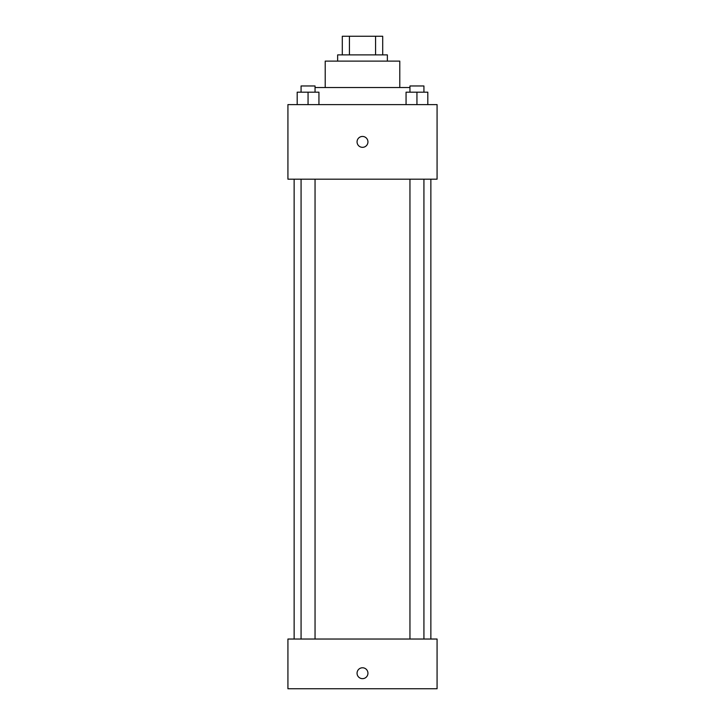<?xml version="1.0" encoding="UTF-8"?>
<svg xmlns="http://www.w3.org/2000/svg" width="725" height="725" viewBox="0 0 725 725"><rect width="100%" height="100%" fill="white"/><g stroke="black" fill="none" stroke-linecap="round" stroke-linejoin="round"><path stroke-width="1.09" d="M349.423 54.892L349.423 36.25L342.3 36.25L342.3 54.892L342.3 36.25M349.423 36.25L382.7 36.25L382.7 54.892M375.577 54.892L375.577 36.25M337.642 61.108L337.642 54.892L387.358 54.892L387.358 61.108M325.217 87.517L325.217 61.108L399.783 61.108L399.783 87.517M315.049 87.517L409.951 87.517M287.925 104.608L437.075 104.608L437.075 179.175L287.925 179.175L287.925 104.608M362.5 147.329A5.438 5.438 0 0 1 357.788 139.173A5.438 5.438 0 0 1 367.212 139.173A5.438 5.438 0 0 1 362.5 147.329M287.925 639.033L437.075 639.033L437.075 688.75L287.925 688.75L287.925 639.033M362.5 678.654A5.438 5.438 0 0 1 357.788 670.498A5.438 5.438 0 0 1 367.212 670.498A5.438 5.438 0 0 1 362.5 678.654M406.063 104.608L406.063 92.175L427.813 92.175L427.813 104.608L427.813 92.175M416.938 104.608L416.938 92.175M423.926 92.175L423.926 85.967L409.951 85.967L409.951 92.175M297.187 104.608L297.187 92.175L318.937 92.175L318.937 104.608L318.937 92.175M308.062 104.608L308.062 92.175M315.049 92.175L315.049 85.967L301.074 85.967L301.074 92.175M430.858 639.033L430.858 179.175M294.142 639.033L294.142 179.175M409.951 179.175L409.951 639.033M423.926 179.175L423.926 639.033M315.049 639.033L315.049 179.175M301.074 639.033L301.074 179.175"/></g></svg>
